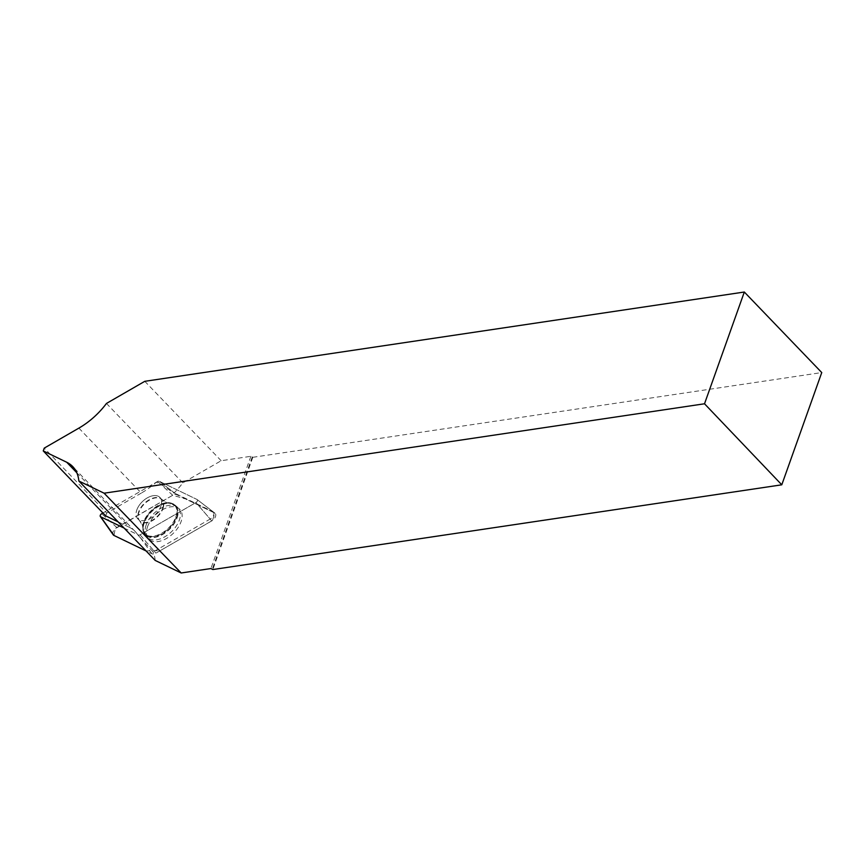 <?xml version="1.0" encoding="UTF-8"?>
<svg xmlns="http://www.w3.org/2000/svg" width="865" height="865" viewBox="0 0 865 865"><rect width="100%" height="100%" fill="white"/><g stroke="black" fill="none" stroke-linecap="round" stroke-linejoin="round"><path stroke-width="0.65" stroke-dasharray="4.33 3.24" d="M136.832 509.918A15.397 9.169 136.1 0 1 147.764 497.624A15.397 9.169 136.1 0 1 159.928 497.451A15.397 9.169 136.1 0 1 155.192 514.74A15.397 9.169 136.1 0 1 137.74 518.795A15.397 9.169 136.1 0 1 136.832 509.918M124.095 528.082L138.519 535.046A2.141 1.276 -43.9 0 0 140.065 534.819L195.944 502.565A2.141 1.276 -43.9 0 0 197.177 499.581A2.141 1.276 -43.9 0 0 197.036 499.494L159.149 481.21A2.141 1.276 -43.9 0 0 157.603 481.437L102.924 512.999M113.218 534.808A5.558 3.309 136.1 0 1 116.829 527.509L172.708 495.256A5.558 3.309 136.1 0 1 176.709 494.661L214.596 512.956A5.558 3.309 136.1 0 1 214.953 513.172A5.558 3.309 136.1 0 1 211.763 520.903L155.884 553.157A5.558 3.309 136.1 0 1 151.883 553.751L146.088 550.951L160.339 550.583L212.444 520.46L214.942 513.161L197.306 504.609L185.521 498.921L172.697 495.267L115.186 528.742L113.996 535.467M147.547 526.699A21.495 12.802 136.1 0 1 162.35 509.799A21.495 12.802 136.1 0 1 179.304 508.858A21.495 12.802 136.1 0 1 181.044 521.714A21.495 12.802 136.1 0 1 165.323 539.111A21.495 12.802 136.1 0 1 148.358 538.603A21.495 12.802 136.1 0 1 147.547 526.699M78.877 428.121L141.33 493.072A56.69 33.767 -43.9 0 0 156.273 482.205L160.198 483.805L173.973 493.072A56.69 33.767 -43.9 0 0 182.818 482.865L221.159 460.731L250.893 456.309L252.796 457.304L212.822 569.548M252.796 457.304L821.75 372.566M221.159 460.731L144.801 381.314M154.284 551.297L210.163 519.054L195.933 502.554L140.054 534.808L154.284 551.297A5.212 3.103 -43.9 0 1 153.04 551.859L137.611 534.602A56.69 33.767 -43.9 0 0 135.189 531.532A56.69 33.767 -43.9 0 0 129.177 527.207L76.823 472.755M176.709 494.661L159.149 481.21L197.025 499.483A2.141 1.276 136.1 0 1 197.166 499.57L213.158 511.799A5.212 3.103 136.1 0 0 212.812 511.593L174.935 493.31A5.212 3.103 -43.9 0 0 173.973 493.072M146.131 525.055A21.301 12.683 -43.9 0 0 146.942 536.851A21.301 12.683 -43.9 0 0 171.529 531.726A21.301 12.683 -43.9 0 0 177.606 507.366A21.301 12.683 -43.9 0 0 160.804 508.306A21.301 12.683 -43.9 0 0 146.131 525.055M174.935 493.31L159.149 481.2A2.141 1.276 -43.9 0 0 157.603 481.437L172.708 495.256M214.953 513.172L197.177 499.581A2.141 1.276 136.1 0 1 195.933 502.554L211.763 520.903M213.158 511.799A5.212 3.103 136.1 0 1 210.163 519.054M151.883 553.751L138.519 535.046A2.141 1.276 -43.9 0 0 140.054 534.808M182.818 482.865L106.46 403.447M155.192 560.423A56.69 33.767 -43.9 0 0 153.04 551.859M160.825 506.328A15.397 9.169 -43.9 0 0 159.928 497.451A15.397 9.169 -43.9 0 0 142.476 501.505A15.397 9.169 -43.9 0 0 137.73 518.795A15.397 9.169 -43.9 0 0 149.894 518.622A15.397 9.169 -43.9 0 0 160.825 506.328M141.33 493.072L106.709 513.053L44.256 448.102M156.273 482.205L157.603 481.437L160.198 483.805M140.811 538.257L137.611 534.602M118.137 521.876L129.177 527.207M105.703 515.875L106.709 513.053M250.893 456.309L210.93 568.543M252.299 456.796L212.336 569.029M140.065 534.819L155.884 553.157M116.829 527.509L101.724 513.691M197.036 499.494L214.596 512.956M177.055 517.984A21.041 12.532 -43.9 0 0 175.357 505.398A21.041 12.532 -43.9 0 0 151.97 511.388A21.041 12.532 -43.9 0 0 145.06 534.516A21.041 12.532 -43.9 0 0 161.669 535.013A21.041 12.532 -43.9 0 0 177.055 517.984M176.157 517.4A20.652 12.294 136.1 0 1 156.695 535.889A20.652 12.294 136.1 0 1 142.92 527.196A20.652 12.294 136.1 0 1 168.124 502.965A20.652 12.294 136.1 0 1 176.157 517.4M162.966 508.566A15.397 9.169 -43.9 0 0 162.069 499.678A15.397 9.169 -43.9 0 0 149.904 499.851A15.397 9.169 -43.9 0 0 138.973 512.134A15.397 9.169 -43.9 0 0 139.871 521.022A15.397 9.169 -43.9 0 0 152.035 520.849A15.397 9.169 -43.9 0 0 162.966 508.566M212.812 511.593L197.025 499.483M143.958 522.514A20.998 12.51 -43.9 0 0 144.758 534.138A20.998 12.51 -43.9 0 0 161.322 534.635A20.998 12.51 -43.9 0 0 176.687 517.638A20.998 12.51 -43.9 0 0 174.99 505.074A20.998 12.51 -43.9 0 0 158.414 506.003A20.998 12.51 -43.9 0 0 143.958 522.514M162.663 508.242A15.397 9.169 -43.9 0 0 161.766 499.365A15.397 9.169 -43.9 0 0 144.314 503.419A15.397 9.169 -43.9 0 0 139.568 520.708A15.397 9.169 -43.9 0 0 151.732 520.535A15.397 9.169 -43.9 0 0 162.663 508.242M175.79 517.065A20.609 12.272 -43.9 0 0 167.821 502.651A20.609 12.272 -43.9 0 0 142.617 526.882A20.609 12.272 -43.9 0 0 156.392 535.5A20.609 12.272 -43.9 0 0 175.79 517.065M146.942 536.851L144.758 534.138L142.617 526.882C143.352 527.109 142.336 525.055 139.568 520.708L139.871 521.022C142.638 525.379 143.655 527.445 142.92 527.207L145.06 534.516L148.358 538.603M177.606 507.366L174.99 505.074L167.821 502.651C168.026 503.387 166.004 502.295 161.766 499.365L162.069 499.678C166.318 502.619 168.34 503.711 168.134 502.965L175.357 505.398L179.304 508.858M135.189 531.532L72.736 466.581"/><path stroke-width="1.3" d="M102.924 512.999L101.724 513.691A2.141 1.276 -43.9 0 0 100.329 516.502A2.141 1.276 -43.9 0 0 100.632 516.762L124.095 528.082M100.632 516.762L113.996 535.467L146.088 550.951L113.996 535.467A5.558 3.309 136.1 0 1 113.218 534.808L100.329 516.502M781.787 484.811L704.521 403.782L744.322 292.024L821.75 372.566L781.787 484.811L212.822 569.548L210.93 568.543L181.185 572.976L155.192 560.423L78.834 481.005L104.103 493.201L181.185 572.976M704.521 403.782L104.103 493.201M744.322 292.024L144.801 381.314L106.46 403.447A56.69 33.767 136.1 0 1 78.877 428.121L44.256 448.102L43.25 450.925L105.703 515.875L118.137 521.876M76.823 472.755L66.724 462.256A56.69 33.767 136.1 0 1 72.736 466.581A56.69 33.767 136.1 0 1 78.834 481.005M66.724 462.256L43.25 450.925"/></g></svg>
